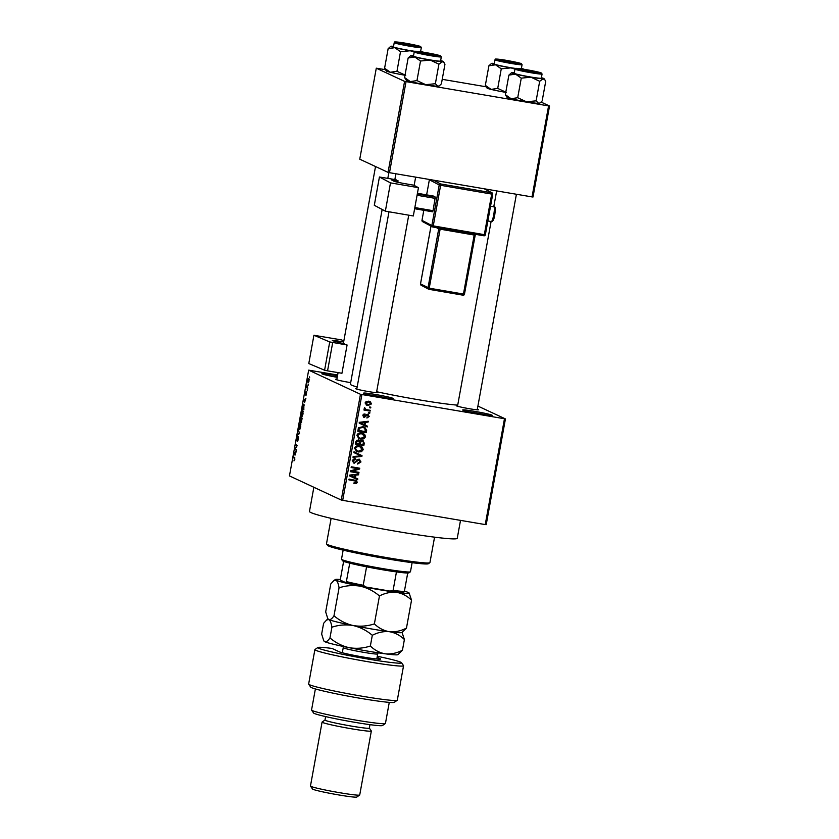 <?xml version="1.0" encoding="UTF-8"?>
<svg xmlns="http://www.w3.org/2000/svg" width="839" height="839" viewBox="0 0 839 839"><rect width="100%" height="100%" fill="white"/><g stroke="black" fill="none" stroke-linecap="round" stroke-linejoin="round"><path stroke-width="1.26" d="M337.215 377.33A15.018 0.818 -169.7 0 1 321.893 373.764A15.018 0.818 -169.7 0 1 333.775 375.054A15.018 0.818 -169.7 0 1 337.509 375.715M337.278 377.015A13.77 0.755 10.3 0 0 333.796 376.396A13.77 0.755 10.3 0 0 327.934 375.494M375.505 394.487A15.018 0.818 -169.7 0 1 393.124 398.556A15.018 0.818 -169.7 0 1 381.263 397.172A15.018 0.818 -169.7 0 1 363.612 393.197A15.018 0.818 -169.7 0 1 375.505 394.487M386.863 398.053A13.77 0.755 10.3 0 0 375.515 395.83A13.77 0.755 10.3 0 0 369.663 394.928M474.559 411.33A15.018 0.818 -169.7 0 1 492.189 415.389A15.018 0.818 -169.7 0 1 480.317 414.005A15.018 0.818 -169.7 0 1 462.677 410.03A15.018 0.818 -169.7 0 1 474.559 411.33M485.928 414.886A13.77 0.755 10.3 0 0 474.58 412.673A13.77 0.755 10.3 0 0 468.718 411.76M477.328 409.264A11.264 0.619 -169.7 0 1 478.482 409.799A11.264 0.619 -169.7 0 1 469.578 408.761A11.264 0.619 -169.7 0 1 456.353 405.772A11.264 0.619 -169.7 0 1 457.622 405.677M376.575 392.138A11.264 0.619 -169.7 0 1 377.739 392.673A11.264 0.619 -169.7 0 1 368.835 391.635A11.264 0.619 -169.7 0 1 355.6 388.646A11.264 0.619 -169.7 0 1 356.869 388.562M350.692 382.626A11.264 0.619 -169.7 0 1 348.835 382.322A11.264 0.619 -169.7 0 1 335.6 379.333A11.264 0.619 -169.7 0 1 336.869 379.249M460.517 520.369L457.255 538.313A75.101 4.111 -169.7 0 1 397.749 531.58A75.101 4.111 -169.7 0 1 309.465 511.454L313.859 487.281M457.716 405.143A57.576 3.146 -169.7 0 1 418.084 399.668A57.576 3.146 -169.7 0 1 376.648 391.729M357.152 387.01A57.576 3.146 -169.7 0 1 350.398 384.241L382.154 209.467M308.186 384.231L308.291 385.132L308.186 384.231M307.231 387.178L307.714 388.258L306.497 387.691L306.99 385.248L307.231 387.178M307.21 389.6L307.315 390.492L307.21 389.6M306.717 391.551L306.025 395.358L306.602 392.348L305.522 395.001L305.501 393.072L306.172 391.425L305.637 394.204L306.675 391.54M304.609 402.405L303.739 400.151L305.868 398.431L304.609 402.405M303.068 413.984L301.683 416.605L301.348 413.176L302.753 410.565L303.068 413.984M302.397 416.102L301.841 416.637M300.729 426.841L299.345 429.463L299.009 426.034L300.425 423.422L300.729 426.841M300.058 428.96L299.513 429.495M294.804 459.468L293.975 460.915L294.636 458.44L293.283 457.685L293.419 456.898L294.562 457.433L294.804 459.468M294.09 460.118L294.814 459.373M337.645 375.002L308.668 370.146L360.466 394.278L505.435 418.913L486.211 524.669L485.246 524.574L504.459 418.818M308.668 370.146L289.455 475.902L315.349 487.973L341.242 500.034L360.466 394.278M295.013 455.168L294.153 452.913L296.282 451.204L295.013 455.168M295.244 448.896L296.587 449.526L296.44 450.302L294.762 449.526L296.859 446.012L295.517 445.383L295.664 444.607L297.342 445.383L295.244 448.896M298.453 436.448L298.506 439.112L297.467 441.44L298.317 437.234L296.807 440.894L296.754 438.451L297.677 436.332L297.174 439.951L298.411 436.437M298.39 429.589L299.481 433.595L297.384 435.126L299.345 433.165L298.39 429.589M301.841 417.654L301.463 422.688L299.785 421.912L301.033 417.518L301.232 418.535L301.788 417.644M303.907 404.188L303.802 409.831L302.124 409.054L303.791 404.146M308.804 378.578L309.056 381.063L308.018 382.941L307.787 380.466L308.721 378.557M309.528 376.858L309.633 377.749L309.528 376.858M477.905 406.086L505.435 418.913M369.621 406.967L370.838 407.177L370.691 407.953L369.485 407.754L369.621 406.967M367.073 409.757L370.261 410.302L370.125 411.089L363.969 410.04L364.116 409.254L365.091 409.422L364.178 408.31L364.64 407.618L365.846 409.401L367.073 409.757M368.646 412.337L369.863 412.536L369.716 413.323L368.51 413.113L368.646 412.337M367.618 414.235L369.254 416.459L366.937 418.032L368.394 416.259L367.031 415.148L364.315 417.476L362.878 415.41L364.965 413.9L363.769 415.536L364.336 416.668L368.258 414.424M366.664 414.592L367.902 415.127L366.664 414.592L366.077 414.697L367.031 415.148M366.077 414.697L363.769 417.308M363.182 416.165L364.336 416.668M364.986 425.037L367.388 426.139L367.241 426.957L359.218 423.139L359.365 422.321L368.269 421.262L368.122 422.08L365.479 422.321L364.986 425.037L364.042 424.597L364.441 422.426L360.183 422.825L364.042 424.597L361.043 423.15M365.563 436.815L363.822 438.839L360.78 439.112L358.882 438.556L356.879 435.336C357.823 433.291 359.459 432.525 361.777 433.06L364.671 434.35L365.563 436.815L364.598 436.374L363.717 433.91L364.671 434.35M363.224 449.673L361.483 451.697L358.452 451.969L356.544 451.413L354.551 448.194C355.495 446.138 357.12 445.383 359.438 445.918L362.333 447.208L363.224 449.673L362.27 449.222M357.288 482.299L356.47 483.421L354.352 483.547L354.383 482.74L356.313 482.1L355.83 481.146L348.909 479.856L349.045 479.069L356.271 480.464L357.288 482.299L356.323 481.89M361.913 394.592L342.69 500.348L485.246 524.574M355.39 477.8L357.802 478.901L357.645 479.73L349.622 475.912L349.769 475.084L358.683 474.025L358.536 474.843L355.883 475.094L355.39 477.8L354.457 477.36M352.223 471.193L358.987 472.347L358.851 473.133L350.387 471.696L350.545 470.857L357.917 468.707L351.142 467.554L351.279 466.778L359.742 468.214L359.585 469.053L352.223 471.193L351.258 470.752L358.631 468.602L359.585 469.053M358.987 459.09L360.99 461.953L357.666 464.051L357.697 463.254L360.015 461.712L358.851 459.877L354.205 463.233L352.286 460.611L355.243 458.692L355.212 459.489L353.282 460.758L354.373 462.457L355.275 462.362L356.753 459.94L359.69 459.311M357.896 459.436L359.281 460.003L357.183 459.478M354.918 462.478L353.45 463.002M353.009 461.89L354.373 462.457M354.016 451.76L362.018 455.65L361.882 456.416L353.009 457.297L353.156 456.489L360.959 455.913L353.869 452.578L354.016 451.76L362.018 455.65M362.259 440.286L364.304 443.097L363.864 445.519L355.411 444.083L355.851 441.65L358.368 439.856L359.983 440.999L363.13 440.548M358.368 439.856L359.029 440.066M362.878 426.684L364.797 427.24L366.622 430.365L366.203 432.662L357.75 431.225L358.526 427.817L362.878 426.684M368.688 401.157L370.156 401.587L371.541 403.895L367.964 405.531L366.559 405.122L365.175 402.814L368.688 401.157M541.113 102.085L549.545 106.008L533.017 197.008L532.041 196.913L548.58 105.913L549.545 106.008M385.395 69.668L376.292 68.19L359.753 159.19L388.048 172.373L404.587 81.373L548.58 105.913M406.034 81.687L389.495 172.687L532.041 196.913M376.292 68.19L404.587 81.373M442.226 79.327L486.148 86.795M389.495 172.687L388.048 172.373M342.69 500.348L341.242 500.034M355.736 480.265L356.334 481.848L355.516 482.981L356.47 483.421M355.516 482.981L353.387 483.096M348.961 479.583L355.83 481.146M356.837 478.461L356.69 479.268M357.624 474.15L358.536 474.843M357.571 474.392L354.928 474.643L355.883 475.094M354.928 474.643L350.587 475.587L354.457 477.37L354.845 475.189L353.89 474.738L349.632 475.136M351.457 475.912L354.457 477.37M349.758 475.199L350.587 475.587M357.98 472.179L358.851 473.133M357.886 472.682L350.44 471.413M351.195 467.281L357.917 468.707M358.735 468.036L358.631 468.602M360.046 461.502L360.99 461.953M359.501 462.729L357.687 463.642M354.268 458.681L355.212 459.489M354.257 459.038L353.041 459.216M352.359 460.328L353.282 460.758M352.328 460.307L353.418 462.016M359.197 459.143L360.057 461.356M361.064 455.21L360.927 455.965L361.882 456.416M360.927 455.965L353.104 456.752M358.725 454.895L360.959 455.913M361.106 450.942L360.529 451.246L361.483 451.697M360.529 451.246L357.487 451.529L358.452 451.969M357.487 451.529L356.093 451.172M360.676 446.233L362.333 447.208M361.378 446.768L362.259 449.222M354.614 447.921L356.974 450.721L358.599 451.193L362.238 449.505L359.805 446.684L355.642 446.505M354.54 448.215L356.974 450.721M356.344 446.254L357.299 446.705L355.537 448.351M358.316 446.254L359.27 446.694L357.299 446.705M360.76 447.135L359.27 446.694M362.993 444.565L363.864 445.519M362.909 445.069L355.463 443.8M358.505 439.888L359.983 440.999M362.616 440.37L363.381 442.436M361.158 440.622L362.658 441.23L360.277 440.685M359.847 440.936L359.396 441.954M358.442 441.146L356.512 440.307M356.544 443.464L359.061 443.894L359.396 441.587L358.368 440.664L356.785 442.101L356.544 443.464L355.6 443.023M357.404 440.213L359.396 441.587M360.057 444.062L363.014 444.565L363.36 442.08L362.123 441.073L360.33 442.52L360.057 444.062L359.113 443.621M359.386 442.08L360.33 442.52M363.444 438.084L362.868 438.388L363.822 438.839M362.868 438.388L359.826 438.671L360.78 439.112M359.826 438.671L358.431 438.315M363.014 433.375L363.717 433.91M356.953 435.063L359.312 437.864L360.938 438.336L364.566 436.658L362.133 433.826L357.98 433.658M356.879 435.357L359.312 437.864M358.683 433.396L359.637 433.847L357.875 435.504M360.655 433.396L361.609 433.836L359.637 433.847M363.098 434.277L361.609 433.836M365.657 429.925L366.622 430.365M357.938 430.176L365.353 431.707L366.203 432.662M365.238 432.211L357.792 430.952M364.294 427.041L365.668 429.872M363.78 427.68L361.766 427.009L358.536 427.691M358.19 428.792L359.123 429.222L358.872 430.606M358.589 427.712L359.501 428.131L359.123 429.222M361.766 427.009L362.731 427.46L359.501 428.131M365.353 431.707L364.734 428.121L363.465 427.512M364.734 428.121L362.731 427.46M366.423 425.698L366.276 426.506M367.209 421.388L368.122 422.08M367.167 421.629L364.514 421.881L365.479 422.321M364.514 421.881L359.218 422.374M359.344 422.437L360.183 422.825M368.415 416.071L369.254 416.459M367.671 417.151L366.958 417.497M363.99 413.994L364.934 414.697M363.979 414.256L362.805 415.085L363.371 416.228M362.941 415.148L363.769 415.536M367.734 414.256L368.342 415.578M368.845 412.369L369.716 413.323M369.254 410.135L370.125 411.089M369.16 410.638L364.021 409.768M364.514 407.544L365.269 408.541M364.304 408.09L365.846 409.401M369.821 406.999L370.691 407.953M370.681 403.496L371.541 403.895M369.779 404.692L367 405.08L367.964 405.531M367 405.08L366.119 404.88M369.642 401.388L370.618 403.16M365.227 402.594L368.101 404.744L370.67 403.727L368.73 401.818L365.982 401.556M365.143 403.098L366.989 404.429M367.65 401.503L368.604 401.954L366.045 402.982M369.695 402.269L368.604 401.954M294.898 457.958L293.283 457.685M295.464 452.672L293.996 453.742M294.751 453.018L294.153 452.913M294.51 453.857L294.867 454.811L295.265 452.641M296.534 449.819L294.762 449.526M297.279 445.687L295.517 445.383M298.306 434.455L297.53 434.319M300.855 424.303L299.838 424.356L299.208 426.118L299.492 428.687L300.142 428.802M300.74 426.789L299.838 424.356M299.492 428.687L300.53 426.747M301.547 422.206L299.785 421.912M300.121 421.22L300.624 421.451L301.243 418.367L300.121 421.22M300.823 421.545L301.411 421.818L302.103 418.504L300.823 421.545M302.522 411.32L303.194 411.435L302.166 411.498L301.547 413.26L301.83 415.829L302.48 415.955M303.078 413.931L302.166 411.498M301.83 415.829L302.869 413.9M303.886 409.359L302.124 409.054M302.459 408.362L303.739 408.96L303.655 404.933L304.379 405.059L302.942 405.877L302.459 408.362M304.347 400.255L303.739 400.151M304.096 401.094L304.452 402.049L304.851 399.867L304.096 401.094M307.787 387.912L306.497 387.691M309.067 380.99L308.605 379.343L309.182 379.438L307.955 380.57L308.301 382.185M308.165 382.164L308.878 380.958M429.841 562.707L428.393 563.714A51.326 2.811 -169.7 0 1 387.828 558.973A51.326 2.811 -169.7 0 1 327.556 545.381L326.549 543.934A52.574 2.874 10.3 0 0 388.289 557.862A52.574 2.874 10.3 0 0 429.841 562.707A52.574 2.874 10.3 0 0 429.946 562.57L434.56 537.17M331.111 518.366L326.497 543.766A52.574 2.874 10.3 0 0 326.549 543.934M405.709 75.353L396.962 71.284L390.313 72.269L384.587 68.242L388.142 48.672L394.791 47.676A16.518 0.902 -169.7 0 1 391.068 46.575A16.518 0.902 -169.7 0 1 390.796 46.292A16.518 0.902 -169.7 0 1 391.624 46.208A16.518 0.902 -169.7 0 1 393.554 46.334M397.036 42.516A11.264 0.619 -169.7 0 1 396.837 42.39A11.264 0.619 -169.7 0 1 406.579 43.502A11.264 0.619 -169.7 0 1 418.776 46.218A11.264 0.619 -169.7 0 1 418.965 46.418A11.264 0.619 -169.7 0 1 408.635 45.128A11.264 0.619 -169.7 0 1 397.036 42.516M394.225 42.642C395.505 41.814 392.243 41.635 400.339 42.411C408.069 43.418 421.01 46.26 420.654 46.565L421.325 47.571A13.77 0.755 -169.7 0 1 409.033 46.093A13.77 0.755 -169.7 0 1 394.487 42.852A13.77 0.755 -169.7 0 1 394.225 42.642L393.47 46.827A13.77 0.755 10.3 0 0 393.722 47.026A13.77 0.755 10.3 0 0 414.802 51.326M420.559 51.756A13.77 0.755 10.3 0 0 420.559 51.745L421.325 47.571M396.962 71.284L400.518 51.703L410.177 50.76L414.214 51.997M414.529 51.462A16.518 0.902 -169.7 0 1 410.177 50.76A16.518 0.902 10.3 0 1 394.791 47.676L400.518 51.703M384.587 68.242L386.307 70.979A16.518 0.902 -169.7 0 0 390.313 72.269A16.518 0.902 -169.7 0 0 405.006 75.237M390.796 46.292L388.142 48.672M420.654 51.263A16.518 0.902 -169.7 0 1 423.234 52.165M408.404 43.974L399.301 42.779L413.963 45.809L416.522 45.904L408.404 43.974M424.167 52.563L419.301 52.091L423.087 53.214L436.521 55.227L424.167 52.563M512.398 62.61L517.275 63.03L500.054 59.905L512.398 62.61M528.161 71.2L537.275 72.343L520.054 69.218L528.161 71.2M410.397 571.82L408.95 572.827A33.801 1.846 -169.7 0 1 407.723 573.006A33.801 1.846 -169.7 0 1 396.459 571.915A33.801 1.846 -169.7 0 1 366.57 566.828A33.801 1.846 -169.7 0 1 349.737 563.147A33.801 1.846 -169.7 0 1 343.141 561.144A33.801 1.846 -169.7 0 1 342.543 560.756L341.536 559.309A35.049 1.919 10.3 0 0 342.165 559.718A35.049 1.919 10.3 0 0 378.242 567.814A35.049 1.919 10.3 0 0 410.397 571.82A35.049 1.919 10.3 0 0 410.47 571.726L412.117 562.675M343.151 550.143L341.504 559.194A35.049 1.919 10.3 0 0 341.536 559.309M407.723 573.006L404.367 591.443L403.58 592.407A32.543 1.783 -169.7 0 1 390.02 591.096L365.856 586.996A32.543 1.783 -169.7 0 1 345.595 582.56L340.791 580.326L340.456 578.826L343.623 561.354M390.02 591.096L393.103 590.362A33.801 1.846 10.3 0 0 404.367 591.443M396.459 571.915L393.103 590.362M366.57 566.828L363.224 585.276L365.856 586.996M345.595 582.56L346.381 581.595A33.801 1.846 10.3 0 0 363.224 585.276M349.737 563.147L346.381 581.595M435.368 83.722L425.709 84.676L416.962 80.596L410.313 81.582A16.518 0.902 -169.7 0 1 406.6 80.492A16.518 0.902 -169.7 0 1 406.307 80.292L404.587 77.555L408.142 57.985L414.791 56.989L420.517 61.027L430.176 60.072L438.923 64.152L442.405 61.687L444.23 62.915L444.964 64.246L441.408 83.816L439.447 85.725L437.937 86.281L435.368 83.722L438.923 64.152M440.653 60.576A16.518 0.902 -169.7 0 1 442.961 61.31A16.518 0.902 -169.7 0 1 443.254 61.499A16.518 0.902 -169.7 0 1 442.405 61.687A16.518 0.902 -169.7 0 1 430.176 60.072A16.518 0.902 -169.7 0 1 414.791 56.989A16.518 0.902 -169.7 0 1 410.795 55.605A16.518 0.902 -169.7 0 1 411.624 55.521A16.518 0.902 -169.7 0 1 413.554 55.647M438.776 55.531A11.264 0.619 -169.7 0 1 438.965 55.731A11.264 0.619 -169.7 0 1 428.635 54.441A11.264 0.619 -169.7 0 1 417.035 51.84A11.264 0.619 -169.7 0 1 416.836 51.703A11.264 0.619 -169.7 0 1 426.579 52.826A11.264 0.619 -169.7 0 1 438.776 55.531M414.225 51.955L413.47 56.14A13.77 0.755 10.3 0 0 413.721 56.349A13.77 0.755 10.3 0 0 428.268 59.59A13.77 0.755 10.3 0 0 440.559 61.069L441.314 56.884A13.77 0.755 -169.7 0 1 429.033 55.416A13.77 0.755 -169.7 0 1 414.487 52.165A13.77 0.755 -169.7 0 1 414.225 51.955C415.882 51.074 412.033 51.127 418.745 51.515C428.236 52.857 435.535 54.304 440.653 55.877L441.314 56.884M416.962 80.596L420.517 61.027M439.447 85.725L438.766 86.197A16.518 0.902 -169.7 0 1 437.937 86.281A16.518 0.902 -169.7 0 1 425.709 84.676A16.518 0.902 -169.7 0 1 410.313 81.582L404.587 77.555M410.795 55.605L408.142 57.985M506.462 92.479L497.716 88.399L491.067 89.395L485.341 85.368L488.896 65.788L495.545 64.802A16.518 0.902 -169.7 0 1 491.822 63.701A16.518 0.902 -169.7 0 1 491.549 63.418A16.518 0.902 -169.7 0 1 492.378 63.324A16.518 0.902 -169.7 0 1 494.307 63.46M497.789 59.642A11.264 0.619 -169.7 0 1 497.59 59.517A11.264 0.619 -169.7 0 1 507.333 60.628A11.264 0.619 -169.7 0 1 519.53 63.345A11.264 0.619 -169.7 0 1 519.719 63.533A11.264 0.619 -169.7 0 1 509.388 62.254A11.264 0.619 -169.7 0 1 497.789 59.642M494.979 59.768C496.258 58.94 492.996 58.761 501.093 59.538C508.812 60.534 521.753 63.386 521.407 63.68L522.068 64.687A13.77 0.755 -169.7 0 1 509.787 63.219A13.77 0.755 -169.7 0 1 495.241 59.968A13.77 0.755 -169.7 0 1 494.979 59.768L494.223 63.953A13.77 0.755 10.3 0 0 494.475 64.152A13.77 0.755 10.3 0 0 515.555 68.452M521.313 68.882A13.77 0.755 10.3 0 0 521.313 68.871L522.068 64.687M497.716 88.399L501.271 68.829L510.93 67.886L514.968 69.123M515.282 68.588A16.518 0.902 -169.7 0 1 510.93 67.886A16.518 0.902 10.3 0 1 495.545 64.802L501.271 68.829M485.341 85.368L487.06 88.105A16.518 0.902 -169.7 0 0 491.067 89.395A16.518 0.902 -169.7 0 0 505.76 92.363M491.549 63.418L488.896 65.788M521.407 68.379A16.518 0.902 -169.7 0 1 523.976 69.28M536.121 100.848L526.462 101.792L517.705 97.723L511.066 98.708A16.518 0.902 -169.7 0 1 507.354 97.607A16.518 0.902 -169.7 0 1 507.06 97.418L505.34 94.681L508.895 75.111L515.534 74.115L521.271 78.142L530.93 77.198L539.676 81.278L543.158 78.814L544.983 80.03L545.717 81.362L542.162 100.942L540.201 102.851L538.68 103.407L536.121 100.848L539.676 81.278M541.396 77.702A16.518 0.902 -169.7 0 1 543.703 78.436A16.518 0.902 -169.7 0 1 544.008 78.625A16.518 0.902 -169.7 0 1 543.158 78.814A16.518 0.902 -169.7 0 1 530.93 77.198A16.518 0.902 -169.7 0 1 515.534 74.115A16.518 0.902 -169.7 0 1 511.538 72.731A16.518 0.902 -169.7 0 1 512.377 72.647A16.518 0.902 -169.7 0 1 514.307 72.773M539.529 72.657A11.264 0.619 -169.7 0 1 539.718 72.857A11.264 0.619 -169.7 0 1 529.388 71.567A11.264 0.619 -169.7 0 1 517.789 68.955A11.264 0.619 -169.7 0 1 517.579 68.829A11.264 0.619 -169.7 0 1 527.322 69.941A11.264 0.619 -169.7 0 1 539.529 72.657M514.978 69.081L514.213 73.266A13.77 0.755 10.3 0 0 514.475 73.465A13.77 0.755 10.3 0 0 529.021 76.716A13.77 0.755 10.3 0 0 541.312 78.184L542.067 74.01A13.77 0.755 -169.7 0 1 529.787 72.532A13.77 0.755 -169.7 0 1 515.23 69.291A13.77 0.755 -169.7 0 1 514.978 69.081C516.635 68.19 512.776 68.253 519.498 68.641C528.99 69.973 536.289 71.43 541.407 73.003L542.067 74.01M517.705 97.723L521.271 78.142M540.201 102.851L539.519 103.323A16.518 0.902 -169.7 0 1 538.68 103.407A16.518 0.902 -169.7 0 1 526.462 101.792A16.518 0.902 -169.7 0 1 511.066 98.708L505.34 94.681M511.538 72.731L508.895 75.111M377.11 657.283L380.214 658.72A21.279 1.164 -169.7 0 1 380.57 659.097A21.279 1.164 -169.7 0 1 361.043 656.664A21.279 1.164 -169.7 0 1 339.134 651.746L332.076 648.453A42.558 2.328 10.3 0 0 317.887 647.509A42.558 2.328 10.3 0 0 367.828 659.034A42.558 2.328 10.3 0 0 401.503 662.705A42.558 2.328 10.3 0 0 377.298 656.276M401.503 662.705L403.517 665.6A45.065 2.465 -169.7 0 1 403.559 665.746A45.065 2.465 -169.7 0 1 367.86 661.709A45.065 2.465 -169.7 0 1 314.887 649.638A45.065 2.465 -169.7 0 1 314.982 649.512L317.887 647.509M385.374 723.533L382.469 725.536A35.049 1.919 -169.7 0 1 354.761 722.306A35.049 1.919 -169.7 0 1 313.597 713.024L311.584 710.13A37.556 2.056 10.3 0 0 355.694 720.072A37.556 2.056 10.3 0 0 385.374 723.533A37.556 2.056 10.3 0 0 385.447 723.428L389.275 702.379M315.38 688.945L311.552 710.004A37.556 2.056 10.3 0 0 311.584 710.13M369.957 724.655L369.328 728.126A22.527 1.238 -169.7 0 1 351.478 726.102A22.527 1.238 -169.7 0 1 324.987 720.072L325.616 716.59M369.328 728.095L371.32 730.947A25.034 1.374 -169.7 0 1 371.341 731.031A25.034 1.374 -169.7 0 1 351.51 728.787A25.034 1.374 -169.7 0 1 322.082 722.075A25.034 1.374 -169.7 0 1 322.134 722.012L324.997 720.03M359.669 795.047L356.764 797.05A22.527 1.238 -169.7 0 1 338.956 794.973A22.527 1.238 -169.7 0 1 312.496 789.006L310.482 786.101A25.034 1.374 10.3 0 0 339.889 792.74A25.034 1.374 10.3 0 0 359.669 795.047A25.034 1.374 10.3 0 0 359.721 794.973L371.341 731.031M322.082 722.075L310.461 786.028A25.034 1.374 10.3 0 0 310.482 786.101M314.887 649.638L308.637 684.068A45.065 2.465 10.3 0 0 308.679 684.215A45.065 2.465 10.3 0 0 352.527 694.545A45.065 2.465 10.3 0 0 397.214 700.303A45.065 2.465 10.3 0 0 397.308 700.177L403.559 665.746M397.214 700.303L394.309 702.306A42.558 2.328 -169.7 0 1 352.107 696.873A42.558 2.328 -169.7 0 1 310.692 687.11L308.679 684.215M339.061 587.845C345.993 585.538 353.072 584.993 360.298 586.188C367.346 587.824 373.733 591.076 379.459 595.942C385.143 593.026 390.838 591.831 396.543 592.344C402.164 593.32 407.167 595.931 411.54 600.168L409.096 592.963A37.556 2.056 -169.7 0 1 396.543 592.344A37.556 2.056 -169.7 0 1 360.298 586.188A37.556 2.056 -169.7 0 1 335.946 580.21C337.362 581.102 338.4 583.65 339.061 587.845L333.985 615.784C332.045 618.752 330.314 620.011 328.794 619.56L327.776 618.626L325.679 611.914L330.755 583.986L333.796 580.609L335.946 580.21A37.556 2.056 10.3 0 1 335.317 579.55L333.796 580.609M402.447 650.246C396.763 653.162 391.068 654.357 385.363 653.833A37.556 2.056 -169.7 0 0 397.885 654.672L402.447 650.246L404.398 639.517C400.014 635.28 395.022 632.679 389.39 631.704A37.556 2.056 -169.7 0 1 353.146 625.537C360.204 627.184 366.591 630.435 372.306 635.291C377.99 632.375 383.685 631.18 389.39 631.704A37.556 2.056 -169.7 0 0 401.902 632.533L406.464 628.107C400.78 631.022 395.085 632.218 389.39 631.704C383.759 630.729 378.756 628.117 374.383 623.88C367.44 626.188 360.361 626.743 353.146 625.537C346.088 623.901 339.701 620.65 333.985 615.784M374.383 623.88L379.459 595.942M406.464 628.107L411.54 600.168M323.749 640.755L324.106 641.258A37.556 2.056 -169.7 0 0 324.766 641.699C326.287 642.139 328.018 640.891 329.958 637.923C335.684 642.789 342.071 646.04 349.118 647.677C356.344 648.872 363.423 648.327 370.356 646.02C374.729 650.256 379.731 652.857 385.363 653.833A37.556 2.056 -169.7 0 1 349.118 647.677A37.556 2.056 -169.7 0 1 324.766 641.699L323.749 640.755L321.652 634.053L323.602 623.335L326.644 619.958L328.794 619.56C330.209 620.461 331.248 622.999 331.908 627.205C338.851 624.898 345.92 624.342 353.146 625.537A37.556 2.056 -169.7 0 1 328.794 619.56A37.556 2.056 -169.7 0 1 328.122 619.13L327.776 618.626M404.419 591.191A37.556 2.056 -169.7 0 1 408.425 592.523A37.556 2.056 -169.7 0 1 409.096 592.963M340.613 579.56A37.556 2.056 10.3 0 0 335.317 579.55M404.398 639.517L402.038 632.449M329.958 637.923L331.908 627.205M370.356 646.02L372.306 635.291M418.451 187.684L413.312 215.969L385.353 211.155L390.492 182.871L418.451 187.684L413.721 185.178L405.216 183.71A10.016 0.545 -169.7 0 1 393.911 181.203L391.666 179.986L396.837 180.584L396.585 181.99M394.854 179.536L379.427 176.998L374.288 205.282L385.353 211.155M379.427 176.998L374.33 205.261M379.459 177.029L390.492 182.871M397.791 182.262L398.053 180.794L396.837 180.584M398.053 180.794A10.016 0.545 -169.7 0 1 394.812 179.787A10.016 0.545 -169.7 0 1 396.081 179.745M417.434 193.285L433.323 196.022L435.294 197.06L433.039 210.694L432.609 211.816L414.623 208.722M417.308 193.966L435.294 197.06M435.273 198.392L417.077 195.267M414.844 207.558L433.039 210.694M343.843 340.896L341.494 339.9L313.922 335.275L308.783 363.56L324.588 370.219L329.727 341.934L313.922 335.275M343.644 341.976L339.879 341.347L339.585 342.962M329.727 341.934L347.084 344.986A10.016 0.545 -169.7 0 1 343.298 343.864A10.016 0.545 -169.7 0 1 344.252 343.801M343.34 343.644L332.548 340.686A10.016 0.545 -169.7 0 1 332.286 340.508A10.016 0.545 -169.7 0 1 339.879 341.347M332.695 342.574L327.556 370.859L341.945 373.271L347.084 344.986M327.556 370.859L324.588 370.219M353.754 480.39L354.719 480.841M351.447 475L352.411 475.44M356.093 461.177L356.9 461.555M363.36 442.656L364.304 443.097M355.851 441.66L356.785 442.101M361.043 422.227L361.997 422.678M365.594 415.41L366.549 415.861M395.347 42.233A13.015 0.713 10.3 0 0 410.397 45.526A13.015 0.713 10.3 0 0 420.475 46.502A13.015 0.713 10.3 0 0 405.415 43.209A13.015 0.713 10.3 0 0 395.347 42.233M440.465 55.814A13.015 0.713 10.3 0 0 425.415 52.521A13.015 0.713 10.3 0 0 415.347 51.546A13.015 0.713 10.3 0 0 430.397 54.85A13.015 0.713 10.3 0 0 440.465 55.814M496.101 59.359A13.015 0.713 10.3 0 0 511.15 62.652A13.015 0.713 10.3 0 0 521.218 63.628A13.015 0.713 10.3 0 0 506.169 60.335A13.015 0.713 10.3 0 0 496.101 59.359M541.218 72.941A13.015 0.713 10.3 0 0 526.168 69.647A13.015 0.713 10.3 0 0 516.09 68.672A13.015 0.713 10.3 0 0 531.15 71.965A13.015 0.713 10.3 0 0 541.218 72.941M379.532 659.202L380.214 658.72M378.179 652.815L377.718 653.938A17.525 0.954 -169.7 0 1 371.845 653.591A17.525 0.954 -169.7 0 1 353.282 650.382A17.525 0.954 -169.7 0 1 343.235 647.677L342.312 652.752M493.814 206.761C495.346 205.912 495.66 208.628 494.758 214.91C494.024 219.556 492.86 221.769 491.266 221.569A7.509 1.269 -80.2 0 0 493.731 214.794A7.509 1.269 -80.2 0 0 493.814 206.761L490.542 206.205M492.713 194.208L485.341 234.763L484.323 234.658L483.914 235.79L432.861 227.012L433.26 225.88L484.323 234.658L491.696 194.082L440.632 185.293L433.26 225.88L431.844 225.565L439.217 184.989L429.369 179.766L426.632 194.868L429.369 179.766A1.248 1.227 117.9 0 1 429.463 179.483A1.248 1.248 0 0 0 429.358 179.756M433.49 180.165L440.653 183.961L491.717 192.75L484.26 188.796M421.996 220.342L421.986 220.332A1.248 1.248 0 0 0 422.625 221.664A1.248 1.227 -62.1 0 1 421.996 220.342L423.8 210.306L421.996 220.342L431.844 225.565A1.248 1.227 117.9 0 0 432.84 227.002L483.914 235.79A1.248 1.248 0 0 0 485.351 234.784L492.724 194.197A1.248 1.227 117.9 0 0 491.717 192.75L491.696 194.082L492.713 194.187A1.248 1.248 0 0 0 492.084 192.876L484.449 188.827M431.026 226.111L420.517 283.928L429.411 288.207L463.453 294.059L474.182 235.035L440.139 229.173L429.002 289.329L463.044 295.192L429.012 289.329A1.248 1.227 117.9 0 1 428.624 289.203A1.248 1.248 0 0 0 429.002 289.329M421.147 285.239A1.248 1.248 0 0 1 420.496 283.907L420.517 283.928A1.248 1.227 117.9 0 0 421.147 285.239L428.624 289.203A1.248 1.227 117.9 0 1 427.995 287.892L438.724 228.858L436.374 227.61M475.199 235.161L464.47 294.164L475.21 235.151A1.248 1.227 -62.1 0 1 475.65 234.375M463.055 295.192A1.248 1.227 117.9 0 0 464.47 294.185L463.453 294.059L463.034 295.181A1.248 1.248 0 0 0 464.491 294.174M474.413 234.154L474.182 235.035L475.21 235.151L476.332 234.144M438.566 227.988A1.248 1.227 -62.1 0 1 438.724 228.858L440.139 229.173L440.37 228.302M483.925 235.79A1.248 1.227 117.9 0 0 485.33 234.794M440.632 185.293L440.653 183.961A1.248 1.227 -62.1 0 0 439.217 184.989L440.632 185.293M387.817 178.329L388.866 172.551M358.819 440.8L357.865 440.349M300.194 424.177L300.855 424.293M336.775 379.794L338.075 372.621M343.298 343.864L375.526 166.542M395.903 173.778L394.812 179.787M388.992 211.785L356.774 389.118M415.651 177.134L414.151 185.398M408.74 215.183L376.47 392.694M477.223 409.82L516.404 194.26M457.517 406.233L491.088 221.538M493.772 206.761L496.657 190.904M443.254 61.499L444.198 62.862M544.008 78.625L544.951 79.988M328.028 618.993L326.644 619.958M376.795 659.014L377.718 653.938M343.203 646.46L343.235 647.677M491.266 221.569L487.858 220.982M420.496 283.907L431.005 226.1M422.625 221.664L432.473 226.876A1.248 1.248 0 0 0 432.851 227.012"/></g></svg>
